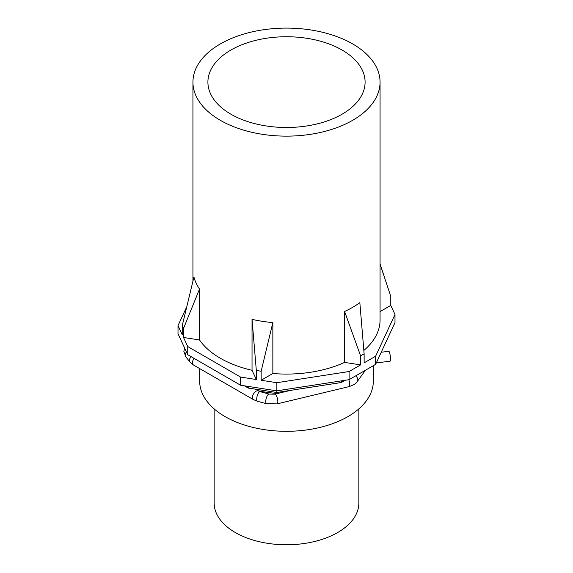 <?xml version="1.0" encoding="UTF-8"?>
<svg xmlns="http://www.w3.org/2000/svg" width="573" height="573" viewBox="0 0 573 573"><rect width="100%" height="100%" fill="white"/><g stroke="black" fill="none" stroke-linecap="round" stroke-linejoin="round"><path stroke-width="0.86" d="M380.064 311.605L390.779 305.423L394.99 314.498L394.99 322.642L375.63 364.349L349.093 379.67L276.859 390.843L240.603 385.235L187.729 354.708L178.01 333.78L178.01 325.629L186.633 307.049M183.518 337.483L199.519 339.961A93.564 54.02 180 0 0 252.034 370.28L256.324 379.519L240.603 377.084L187.729 346.558L183.518 337.483L183.518 328.458L182.221 325.679L182.221 334.704L178.01 325.629M196.718 97.324A93.564 54.02 180 0 1 192.936 82.118A93.564 54.02 180 0 1 273.192 28.65A93.564 54.02 180 0 1 376.282 66.912A93.564 54.02 180 0 1 380.064 82.118A93.564 54.02 180 0 1 299.808 135.586A93.564 54.02 180 0 1 196.718 97.324M361.914 69.347A78.594 45.374 180 0 1 365.094 82.118A78.594 45.374 180 0 1 297.681 127.034A78.594 45.374 180 0 1 211.086 94.896A78.594 45.374 180 0 1 207.906 82.118A78.594 45.374 180 0 1 275.319 37.202A78.594 45.374 180 0 1 361.914 69.347M394.99 314.498L375.63 356.198L375.63 364.349M380.064 82.118L380.064 320.063A93.564 54.02 180 0 1 363.848 350.454M375.63 356.198L364.127 362.845L364.127 353.813L360.596 355.854L360.596 364.879L349.093 371.519L349.093 379.67M349.093 371.519L276.859 382.7L276.859 392.491L248.353 388.079L248.353 386.438M240.603 377.084L240.603 385.235M187.729 346.558L187.729 354.708M248.353 388.079L244.463 385.83M345.24 380.264L341.343 382.513L341.343 380.873M341.343 382.513L276.859 392.491M360.596 364.879L344.595 362.401A93.564 54.02 180 0 1 272.855 373.503L272.855 322.57L261.145 371.24L256.324 370.495L256.324 379.519M276.859 382.7L261.145 380.264L272.855 373.503M277.676 393.465A80.342 46.384 180 0 1 257.965 390.722M322.098 393.085A86.824 50.13 180 0 1 317.428 394.203M373.324 365.681L373.324 381.174A86.824 50.13 180 0 1 319.727 427.487A86.824 50.13 180 0 1 225.103 416.621A86.824 50.13 180 0 1 199.676 381.174L199.676 368.589M358.856 408.886L358.856 503.001A72.356 41.772 180 0 1 296.793 544.35A72.356 41.772 180 0 1 217.074 514.762A72.356 41.772 180 0 1 214.144 503.001L214.144 408.886M390.779 305.423L390.779 296.399L380.064 264.146M261.145 380.264L261.145 371.24M344.595 362.401L344.595 311.476A93.564 54.02 180 0 0 359.837 302.673L364.127 353.813M344.595 311.476L360.596 355.854M199.519 339.961L199.519 289.028L183.518 328.458M199.519 289.028A93.564 54.02 180 0 1 196.718 284.337A93.564 54.02 180 0 1 193.939 277.01L182.221 325.679M252.034 370.28L252.034 319.354L256.324 370.495M272.855 322.57A93.564 54.02 180 0 1 252.034 319.354M376.282 362.945L390.055 361.191A4.992 0.881 -97.3 0 0 390.5 359.049A4.992 0.881 -97.3 0 0 389.912 353.892A4.992 0.881 -97.3 0 0 388.788 351.292L381.246 352.252M365.395 370.258L357.251 381.589C356.506 383.294 353.749 384.977 348.964 386.646L277.067 403.872L266.567 403.736L257.521 401.301L253.481 399.653L193.502 365.022L190.121 362.2L185.91 356.979A4.992 3.696 -38.9 0 1 185.265 355.059A4.992 3.696 -38.9 0 1 186.461 351.98M190.121 362.2A4.992 3.696 -38.9 0 1 189.484 360.281A4.992 3.696 -38.9 0 1 191.146 356.678M193.502 365.022A4.992 2.879 -60 0 1 192.464 362.738A4.992 2.879 -60 0 1 194.082 358.376M257.521 401.301A4.992 1.719 -74.9 0 1 256.711 399.095A4.992 1.719 -74.9 0 1 257.893 393.966A4.992 1.719 -74.9 0 1 260.113 391.667L255.236 389.146M253.481 399.653A4.992 2.879 -60 0 1 252.449 397.375A4.992 2.879 -60 0 1 254.627 392.347A4.992 2.879 -60 0 1 258.473 391.015M266.567 403.736A4.992 1.719 -74.9 0 1 265.757 401.53A4.992 1.719 -74.9 0 1 266.939 396.401A4.992 1.719 -74.9 0 1 269.16 394.102L260.113 391.667M277.067 403.872A4.992 1.561 -103.5 0 0 277.819 401.68A4.992 1.561 -103.5 0 0 276.752 396.545A4.992 1.561 -103.5 0 0 274.746 394.167L269.16 394.102M348.964 386.646A4.992 1.561 -103.5 0 0 349.716 384.454A4.992 1.561 -103.5 0 0 348.807 379.713M357.251 381.589A4.992 3.76 -144.3 0 0 357.803 379.784A4.992 3.76 -144.3 0 0 355.697 375.859M380.064 263.967L384.29 276.609M192.936 82.118L192.936 281.057M184.599 347.969L183.861 351.407L185.91 356.979M290.611 390.363L274.746 394.167"/></g></svg>
